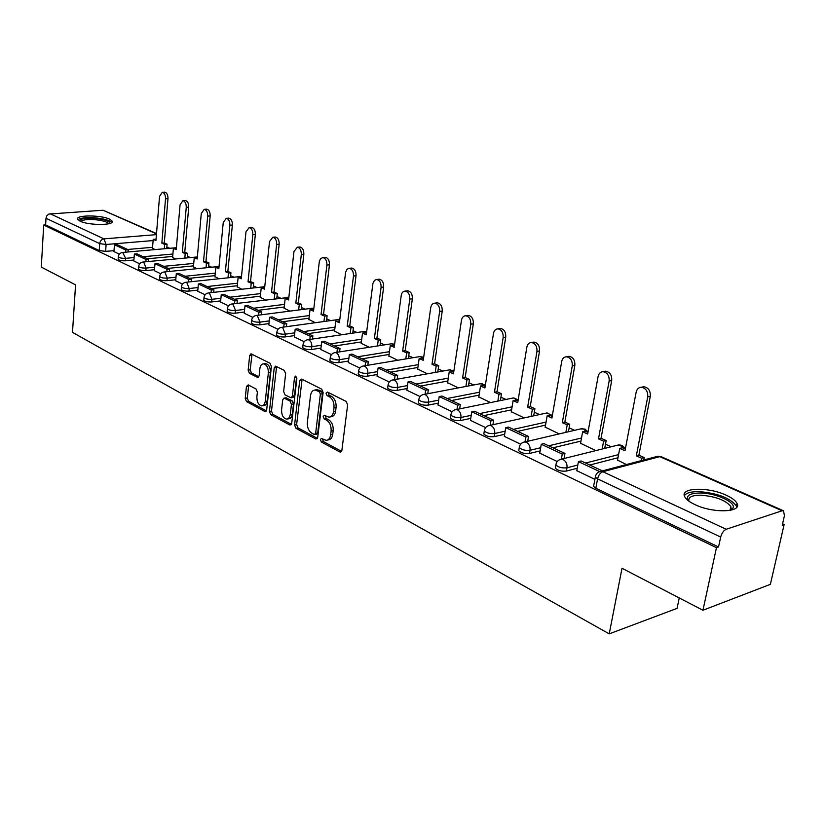 <?xml version="1.0" encoding="UTF-8"?>
<svg xmlns="http://www.w3.org/2000/svg" width="826" height="826" viewBox="0 0 826 826"><rect width="100%" height="100%" fill="white"/><g stroke="black" fill="none" stroke-linecap="round" stroke-linejoin="round"><path stroke-width="1.24" d="M320.374 439.628L321.366 442.003L339.796 451.956L340.446 452.132L341.871 450.407L347.643 404.895L346.177 401.436L327.457 392.051L326.033 393.197L327.024 395.582L329.419 396.79C332.754 398.989 334.282 402.623 334.014 407.703L333.549 411.493C332.961 415.065 331.422 416.954 328.934 417.151L324.184 415.302L323.183 416.541L324.184 418.916L326.559 420.155C329.863 422.396 331.381 426.03 331.123 431.069L330.658 434.817C330.09 438.296 328.583 440.144 326.156 440.351L321.345 438.43L320.374 439.628M322.491 438.926L323.42 441.59L341.572 451.368M328.19 392.412L329.099 395.21L331.494 396.408L329.419 396.79M325.32 415.788L326.249 418.514L328.624 419.753L326.559 420.155M695.048 504.655C713.272 513.555 742.677 512.44 736.916 503.23C735.408 500.442 731.795 497.748 726.095 495.156C707.965 486.586 679.406 487.567 684.733 496.756C686.117 499.441 689.555 502.074 695.048 504.655M80.163 221.203C88.723 225.529 114.69 225.457 112.202 221.182L109.538 219.127C100.927 214.894 75.393 214.905 77.644 219.21L80.163 221.203M248.244 384.895L246.458 386.454L245.219 398.4L246.499 401.581L264.836 411.482L266.674 409.944L271.403 366.496L270.071 363.254L250.99 353.796L249.669 355.541L248.151 370.162L249.452 373.342L257.805 377.534L259.116 375.809L259.891 368.52C260.324 365.577 261.512 364.018 263.463 363.853C266.746 364.679 268.378 367.673 268.357 372.836L265.187 401.952L263.814 405.008L261.801 405.927C258.507 405.091 256.865 402.097 256.865 396.934L257.371 392.226L256.07 389.015L248.244 384.895M782.077 510.767L659.809 456.654L602.887 471.718L726.199 529.27L782.077 510.767L783.502 510.788L784.442 515.661L782.263 525.14L784.142 524.5L770.369 584.343L702.957 610.249L622.019 568.267L609.227 633.862L72.492 332.362L75.558 284.867L41.3 267.097L43.695 225.023L716.462 547.659L718.537 546.957L720.685 537.055L597.57 478.884L595.309 477.087L595.536 475.952M702.957 610.249L716.462 547.659M294.583 424.956L295.945 428.281L315.697 438.947L317.69 437.398L323.121 392.546L321.706 389.16L301.655 379.093L299.693 380.734L294.583 424.956L296.627 424.564L297.99 427.878L317.411 438.348M289.792 424.956L270.763 414.683L269.441 411.431L274.211 367.911L275.585 366.145L284.289 370.378L285.641 373.662L283.638 391.545L284.991 394.828L291.031 397.822L292.394 396.077L294.541 377.358L295.522 376.109L296.864 378.525L291.702 423.418L289.792 424.956L291.217 424.678M152.562 247.304L127.617 249.473M114.019 250.65L105.625 251.383L106.11 244.486L99.688 243.629L45.998 218.26L46.721 215.947L48.817 214.058L103.043 210.238L156.517 233.51M784.142 524.5L782.573 523.798M611.209 446.763L605.489 444.192M574.597 430.305L569.124 427.847M539.533 414.549L534.308 412.195M505.935 399.443L500.948 397.203M473.721 384.957L468.951 382.82M442.788 371.06L438.234 369.015M413.083 357.699L408.725 355.748M384.513 344.865L380.342 342.986M357.028 332.506L353.043 330.72M330.565 320.612L326.745 318.898M305.073 309.151L301.407 307.509M280.489 298.103L276.978 296.524M256.762 287.438L253.406 285.93M233.872 277.144L230.65 275.698M211.745 267.201L208.658 265.817M190.362 257.588L187.399 256.256M169.691 248.296L166.842 247.015M679.261 597.952L677.072 608.37L609.227 633.862M43.695 225.023L45.626 224.879L45.998 218.26M726.199 529.27C723.617 530.488 721.769 533.08 720.685 537.055M617.538 460.113L626.418 464.542M576.796 470.686L594.885 479.359M580.564 443.273L595.835 450.604M539.739 453.144L557.261 461.538M545.191 427.156L559.181 433.887M504.325 436.386L520.638 444.192M511.304 411.709L524.107 417.894M470.438 420.341L485.636 427.62M478.801 396.903L490.51 402.572M437.976 404.977L452.142 411.761M447.62 382.696L458.296 387.89M406.867 390.244L420.062 396.563M417.677 369.046L427.393 373.796M377.007 376.109L389.304 382.004M388.891 355.934L397.709 360.26M348.345 362.542L359.795 368.024M361.199 343.317L369.191 347.25M320.798 349.501L331.453 354.602M334.551 331.174L341.757 334.747M294.304 336.956L304.216 341.706M308.872 319.466L315.346 322.708M268.801 324.886L278.021 329.306M284.113 308.191L289.916 311.103M244.238 313.25L252.808 317.36M260.242 297.308L265.394 299.931M220.552 302.048L228.513 305.857M237.186 286.808L241.75 289.152M197.724 291.237L205.106 294.768M214.936 276.658L218.931 278.744M175.68 280.799L182.525 284.082M193.418 266.86L196.887 268.687M154.4 270.721L160.729 273.757M172.613 257.382L175.597 258.982M133.833 260.985L139.687 263.793M172.696 256.442L147.544 258.765M133.905 260.025L125.407 260.81L125.593 258.332C121.876 258.435 119.45 257.939 118.324 256.855L118.345 256.587M193.511 265.869L168.153 268.367M154.483 269.72L145.861 270.567L146.068 268.047C142.289 268.161 139.821 267.655 138.644 266.53L138.675 266.23M215.028 275.626L189.464 278.31M175.773 279.746L167.038 280.664L167.255 278.104C163.424 278.238 160.894 277.712 159.676 276.524L159.707 276.204M237.299 285.724L211.528 288.604M197.827 290.132L188.978 291.113L189.206 288.522C185.303 288.666 182.711 288.119 181.452 286.89L181.483 286.539M260.355 296.173L234.377 299.26M220.666 300.881L211.693 301.955L211.952 299.311C207.976 299.477 205.333 298.909 204.012 297.618L204.043 297.236M284.247 306.993L258.063 310.308M244.362 312.032L235.265 313.178L235.534 310.504C231.486 310.679 228.781 310.091 227.398 308.738L227.439 308.335M309.017 318.216L282.626 321.758M268.935 323.596L259.705 324.835L259.994 322.119C255.884 322.316 253.107 321.706 251.662 320.281L251.713 319.838M334.706 329.842L308.119 333.642M294.459 335.604L285.094 336.936L285.404 334.169C281.222 334.385 278.372 333.756 276.855 332.269L276.916 331.784M361.385 341.912L334.602 345.991M320.963 348.066L311.474 349.512L311.805 346.703C307.54 346.941 304.618 346.28 303.039 344.71L303.101 344.184M389.087 354.447L362.118 358.825M348.541 361.024L338.897 362.593L339.249 359.723C334.912 359.991 331.907 359.3 330.245 357.658L330.328 357.08M417.894 367.477L390.729 372.175M377.224 374.508L367.436 376.191L367.818 373.28C363.399 373.569 360.312 372.846 358.567 371.122L358.649 370.492M447.868 381.023L420.527 386.062M407.104 388.54L397.161 390.368L397.574 387.404C393.062 387.714 389.893 386.96 388.055 385.133L388.148 384.451M479.08 395.127L451.554 400.538M438.245 403.15L428.147 405.132L428.58 402.117C423.986 402.458 420.723 401.673 418.782 399.743L418.896 398.999M511.614 409.81L483.912 415.623M470.737 418.39L460.474 420.548L460.939 417.471C456.251 417.853 452.885 417.016 450.841 414.982L450.975 414.177M545.542 425.111L517.675 431.368M504.665 434.29L494.227 436.634L494.733 433.505C489.942 433.918 486.473 433.041 484.315 430.893L484.459 430.005M580.967 441.084L552.955 447.816M540.121 450.903L529.507 453.453L530.044 450.273C525.16 450.717 521.578 449.798 519.286 447.516L519.461 446.546M617.982 457.759L589.826 465.017M577.229 468.27L566.419 471.057L566.997 467.805C562.01 468.29 558.304 467.32 555.877 464.904L556.074 463.851M113.947 251.569L119.347 254.16M152.49 248.203L155.009 249.597M118.17 259.065L118.149 259.333C119.274 260.427 121.69 260.913 125.407 260.81M138.469 268.749L138.448 269.039C139.615 270.174 142.093 270.691 145.861 270.567M159.49 278.765L159.459 279.085C160.678 280.272 163.207 280.799 167.038 280.664M181.255 289.131L181.224 289.482C182.484 290.721 185.076 291.268 188.978 291.113M203.795 299.879L203.764 300.251C205.085 301.552 207.729 302.12 211.693 301.955M227.171 311.01L227.14 311.423C228.513 312.775 231.228 313.364 235.265 313.178M251.424 322.563L251.383 323.007C252.828 324.432 255.606 325.041 259.705 324.835M276.607 334.551L276.555 335.036C278.063 336.523 280.912 337.163 285.094 336.936M302.77 347.003L302.708 347.529C304.288 349.099 307.21 349.759 311.474 349.512M329.966 359.94L329.904 360.518C331.556 362.16 334.561 362.851 338.897 362.593M358.267 373.404L358.195 374.023C359.94 375.768 363.017 376.491 367.436 376.191M387.745 387.425L387.652 388.096C389.49 389.924 392.66 390.688 397.161 390.368M418.462 402.025L418.359 402.758C420.289 404.688 423.552 405.483 428.147 405.132M450.5 417.244L450.387 418.049C452.421 420.093 455.787 420.93 460.474 420.548M483.953 433.144L483.819 434.011C485.977 436.18 489.446 437.047 494.227 436.634M518.914 449.747L518.759 450.697C521.041 452.989 524.624 453.908 529.507 453.453M555.495 467.103L555.309 468.146C557.736 470.572 561.443 471.543 566.419 471.057M45.626 224.879L99.213 250.536L105.625 251.383M718.537 546.957L595.835 488.228L593.584 486.411L593.791 485.275M737.422 504.954L736.616 504.593M327.499 440.072L328.211 439.928C330.648 439.721 332.155 437.873 332.723 434.393L330.658 434.817M328.624 419.753C331.928 421.993 333.446 425.627 333.188 430.656L332.723 434.393M330.235 416.903L330.999 416.758C333.487 416.552 335.026 414.662 335.614 411.1L333.549 411.493M331.494 396.408C334.819 398.607 336.358 402.241 336.089 407.321L335.614 411.1M302.089 379.32L296.627 424.564M314.241 434.497L315.635 433.402L320.374 394.085L319.383 391.72L315.078 390.006C312.589 390.213 311.061 392.113 310.504 395.695L307.334 422.427C307.096 427.362 308.573 430.945 311.784 433.175L314.241 434.497M314.954 434.548L316.73 434.197L317.7 433L315.635 433.402M315.945 389.851L318.97 390.109L321.459 391.359L322.45 393.723L317.7 433M291.433 424.347L272.807 414.311L270.763 414.683M276.586 366.517L271.486 411.059L272.807 414.311M291.382 397.76L293.085 397.461L294.448 395.716L296.596 377.017L294.541 377.358M281.573 409.954C281.552 415.23 283.256 418.297 286.705 419.154L288.78 418.224L290.194 415.148L291.444 404.41L290.081 401.106L284.051 398.101L282.709 399.825L281.573 409.954M287.675 418.968L289.854 418.534L291.371 417.14L292.332 414.208L290.277 414.59M285.765 397.802L292.136 400.734L293.498 404.038L292.332 414.208M262.678 405.772L264.909 405.329L266.375 403.955L267.304 401.044L265.26 401.405M264.692 363.657L265.518 363.533C268.801 364.359 270.432 367.353 270.412 372.505L267.304 401.044M252.023 354.189L250.195 369.831L251.486 373.022L258.837 376.811M248.75 385.164L247.242 398.049L248.533 401.23L266.416 410.863M641.978 387.115L643.826 386.723C648.431 387.59 650.578 390.791 650.289 396.335L647.729 396.903C648.018 391.348 645.87 388.137 641.265 387.27C638.601 387.466 636.898 389.098 636.165 392.154L624.993 450.759L619.748 448.415L617.466 460.464M619.748 448.415L622.298 447.764L625.313 449.117M650.289 396.335L638.88 455.178L644.228 457.573L641.678 458.244L641.213 460.629M643.764 459.958L644.228 457.573M602.402 470.882L581.122 460.96L578.427 461.641L599.583 471.532M578.427 461.641L576.775 470.779M647.729 396.903L636.33 455.838L641.678 458.244M636.33 455.838L638.88 455.178M688.533 500.886C685.415 495.672 689.534 493.039 700.902 493.008C716.183 493.246 735.914 502.26 733.106 507.959L730.69 510.282M730.112 510.396L731.072 509.084L730.834 506.534C725.744 500.288 715.884 496.509 701.264 495.208C691.92 495.156 687.831 497.169 689.008 501.237M736.709 507.309L736.214 505.677C729.864 497.933 717.639 493.256 699.539 491.656C691.341 491.47 686.272 492.812 684.341 495.672M79.874 221.069C80.07 218.807 84.871 217.878 94.288 218.301C104.51 219.303 109.651 221.038 109.703 223.485M108.598 223.784L108.578 223.743C107.122 221.729 102.352 220.356 94.257 219.623C86.802 219.241 82.363 219.881 80.938 221.533M111.758 222.493C109.362 220.16 103.508 218.591 94.216 217.775C85.749 217.31 80.328 217.971 77.964 219.737M603.94 371.493L605.572 371.173C609.939 372.02 611.983 375.138 611.715 380.528L609.144 381.054C609.412 375.644 607.368 372.526 603.001 371.679C600.43 371.876 598.798 373.486 598.096 376.511L587.658 434.022L582.64 431.781L580.502 443.614M582.64 431.781L585.2 431.172L587.947 432.411M611.715 380.528L601.049 438.265L606.16 440.547L603.61 441.177L602.154 449.024M604.704 448.394L606.16 440.547M564.044 458.523L564.953 453.412L543.962 443.624L541.267 444.264L562.258 454.083L561.35 459.194L563.208 459.607C566.078 461.352 567.338 464.078 566.997 467.805L577.808 465.038M541.267 444.264L539.729 453.237M564.953 453.412L562.258 454.083M609.144 381.054L598.499 438.885L603.61 441.177M598.499 438.885L601.049 438.265M567.545 356.574L568.99 356.305C573.13 357.131 575.082 360.157 574.834 365.412L572.263 365.897C572.501 360.642 570.549 357.596 566.409 356.78C563.931 356.966 562.351 358.556 561.69 361.561L551.933 418.008L547.132 415.86L545.129 427.486M547.132 415.86L549.693 415.302L552.202 416.428M574.834 365.412L564.86 422.086L569.754 424.275L567.204 424.853L565.882 432.328M568.433 431.74L569.754 424.275M527.711 441.198L528.516 436.427L508.444 427.063L505.739 427.661L525.811 437.037L525.016 441.827M505.739 427.661L504.314 436.458M528.516 436.427L525.811 437.037M572.263 365.897L562.31 422.664L567.204 424.853M562.31 422.664L564.86 422.086M532.687 342.294L533.968 342.078C537.902 342.873 539.76 345.836 539.543 350.947L536.962 351.401C537.179 346.28 535.32 343.317 531.386 342.511C528.991 342.697 527.473 344.266 526.843 347.24L517.716 402.675L513.111 400.61L511.242 412.029M513.111 400.61L515.682 400.094L517.974 401.116M539.543 350.947L530.22 406.588L534.907 408.684L532.347 409.231L531.139 416.366M533.699 415.808L534.907 408.684M492.946 424.647L493.659 420.176L474.454 411.214L471.76 411.771L490.964 420.754L490.252 425.235M471.76 411.771L470.428 420.413M493.659 420.176L490.964 420.754M536.962 351.401L527.659 407.135L532.347 409.231M527.659 407.135L530.22 406.588M499.276 328.624L500.422 328.449C504.159 329.223 505.935 332.104 505.739 337.091L503.158 337.514C503.354 332.517 501.578 329.626 497.841 328.851C495.517 329.027 494.062 330.586 493.463 333.528L484.924 387.972L480.505 386L478.76 397.213M480.505 386L483.065 385.505L485.161 386.444M505.739 337.091L497.015 391.741L501.506 393.754L498.945 394.26L497.851 401.085M500.411 400.569L501.506 393.754M459.669 408.818L460.309 404.616L441.91 396.036L439.215 396.552L457.614 405.153L456.974 409.366M439.215 396.552L437.966 405.05M460.309 404.616L457.614 405.153M503.158 337.514L494.444 392.247L498.945 394.26M494.444 392.247L497.015 391.741M467.227 315.522L468.239 315.367C471.811 316.131 473.505 318.939 473.329 323.802L470.748 324.195C470.923 319.321 469.23 316.513 465.657 315.749C463.427 315.914 462.023 317.463 461.445 320.374L453.453 373.868L449.22 371.979L447.578 382.996M449.22 371.979L451.77 371.514L453.68 372.371M473.329 323.802L465.162 377.503L469.467 379.433L466.907 379.908L465.916 386.444M468.476 385.959L469.467 379.433M427.775 393.672L428.343 389.717L410.708 381.488L408.023 381.973L425.658 390.213L425.091 394.178M408.023 381.973L406.857 390.316M428.343 389.717L425.658 390.213M470.748 324.195L462.601 377.967L466.907 379.908M462.601 377.967L465.162 377.503M436.448 302.946L437.357 302.822C440.754 303.565 442.385 306.312 442.23 311.051L439.649 311.423C439.804 306.663 438.183 303.916 434.775 303.173C432.618 303.338 431.265 304.866 430.718 307.747L423.242 360.332L419.164 358.505L417.636 369.346M419.164 358.505L421.725 358.081L423.449 358.845M442.23 311.051L434.579 363.822L438.72 365.681L436.159 366.125L435.25 372.402M437.801 371.948L438.72 365.681M397.182 379.155L397.698 375.417L380.765 367.529L378.091 367.983L395.014 375.892L394.508 379.63M378.091 367.983L377.007 376.171M397.698 375.417L395.014 375.892M439.649 311.423L432.019 364.266L436.159 366.125M432.019 364.266L434.579 363.822M406.877 290.876L407.693 290.773C410.935 291.495 412.494 294.18 412.36 298.816L409.789 299.146C409.923 294.51 408.364 291.826 405.122 291.103C403.026 291.258 401.725 292.765 401.209 295.625L394.198 347.312L390.285 345.557L388.85 356.223M390.285 345.557L392.835 345.165L394.394 345.857M412.36 298.816L405.194 350.689L409.18 352.465L406.629 352.888L405.793 358.918M408.343 358.494L409.18 352.465M367.818 365.237L368.282 361.705L352.021 354.117L349.357 354.54L365.608 362.139L365.144 365.681M349.357 354.54L348.335 362.604M368.282 361.705L365.608 362.139M409.789 299.146L402.644 351.102L406.629 352.888M402.644 351.102L405.194 350.689M378.442 279.281L379.165 279.188C382.273 279.9 383.77 282.513 383.646 287.045L381.085 287.355C381.199 282.822 379.712 280.2 376.604 279.487L374.436 280.396L372.918 283.421L366.279 334.798L362.511 333.115L361.168 343.595M362.511 333.115L365.051 332.733L366.455 333.363M383.646 287.045L376.945 338.051L380.776 339.765L378.225 340.157L377.461 345.96M380.001 345.567L380.776 339.765M339.61 351.866L340.023 348.52L324.401 341.231L321.737 341.634L337.359 348.933L336.946 352.289M321.737 341.634L320.787 349.553M340.023 348.52L337.359 348.933M381.085 287.355L374.395 338.443L378.225 340.157M374.395 338.443L376.945 338.051M351.081 268.12L351.731 268.047C354.705 268.739 356.14 271.3 356.037 275.729L353.476 276.018C353.58 271.578 352.144 269.018 349.171 268.326L347.085 269.224L345.619 272.219L339.393 322.749L335.769 321.128L334.509 331.443M335.769 321.128L339.569 321.345M356.037 275.729L349.749 325.898L353.435 327.55L350.905 327.912L350.203 333.508M352.733 333.136L353.435 327.55M312.486 339.032L312.858 335.852L297.825 328.841L295.181 329.213L310.204 336.244L309.833 339.424M295.181 329.213L294.293 337.008M312.858 335.852L310.204 336.244M353.476 276.018L347.219 326.26L350.905 327.912M347.219 326.26L349.749 325.898M324.721 257.382L325.31 257.32C328.159 257.991 329.543 260.5 329.45 264.826L326.9 265.094C326.993 260.758 325.609 258.249 322.77 257.578L320.467 258.775L319.342 261.429L313.508 311.154L310.018 309.585L308.841 319.734M310.018 309.585L313.673 309.76M329.45 264.826L323.565 314.19L327.117 315.78L324.597 316.121L323.947 321.52M326.476 321.18L327.117 315.78M286.385 326.683L286.725 323.668L272.25 316.916L269.617 317.267L284.082 324.029L283.741 327.044M269.617 317.267L268.791 324.928M286.725 323.668L284.082 324.029M326.9 265.094L321.046 314.53L324.597 316.121M321.046 314.53L323.565 314.19M299.332 247.036L299.859 246.984C302.595 247.645 303.916 250.092 303.844 254.336L301.304 254.584C301.387 250.34 300.055 247.883 297.329 247.222L293.942 251.558L288.553 299.962L285.187 298.454L284.082 308.449M285.187 298.454L288.708 298.599M303.844 254.336L298.341 302.905L301.758 304.433L299.239 304.753L298.651 309.977M301.16 309.657L301.758 304.433M261.253 314.799L261.563 311.929L247.624 305.434L244.992 305.754L258.93 312.269L258.631 315.14M244.992 305.754L244.228 313.302M261.563 311.929L258.93 312.269M301.304 254.584L295.822 303.225L299.239 304.753M295.822 303.225L298.341 302.905M274.841 237.062L275.316 237.021C277.939 237.661 279.219 240.067 279.157 244.217L276.638 244.444C276.7 240.283 275.419 237.888 272.797 237.238L269.524 241.522L264.496 289.183L261.243 287.727L260.211 297.566M261.243 287.727L264.64 287.84M279.157 244.217L274.005 292.022L277.309 293.498L274.8 293.798L274.253 298.857M276.762 298.558L277.309 293.498M237.041 303.359L237.32 300.623L223.877 294.355L221.265 294.665L234.698 300.943L234.429 303.679M221.265 294.665L220.552 302.089M237.32 300.623L234.698 300.943M276.638 244.444L271.496 292.321L274.8 293.798M271.496 292.321L274.005 292.022M251.218 227.449L251.651 227.408C254.16 228.038 255.399 230.382 255.348 234.46L252.839 234.667C252.89 230.599 251.651 228.244 249.132 227.615L245.983 231.848L241.264 278.775L238.136 277.36L237.165 287.056M238.136 277.36L241.399 277.453M255.348 234.46L250.526 281.532L253.716 282.957L251.218 283.225L250.712 288.129M253.21 287.84L253.716 282.957M213.697 292.342L213.944 289.73L200.976 283.679L198.385 283.958L211.342 290.019L211.095 292.631M198.385 283.958L197.713 291.279M213.944 289.73L211.342 290.019M252.839 234.667L248.037 281.8L251.218 283.225M248.037 281.8L250.526 281.532M228.399 218.157L228.792 218.136C231.218 218.745 232.405 221.048 232.364 225.033L229.865 225.23C229.907 221.234 228.709 218.931 226.293 218.322L223.247 222.514L218.838 268.718L215.813 267.356L214.905 276.906M215.813 267.356L218.962 267.418M232.364 225.033L227.852 271.393L230.929 272.766L228.451 273.024L227.986 277.773M230.464 277.505L230.929 272.766M191.167 281.707L191.395 279.209L178.881 273.375L176.299 273.633L188.803 279.487L188.586 281.976M176.299 273.633L175.68 280.84M191.395 279.209L188.803 279.487M229.865 225.23L225.374 271.651L228.451 273.024M225.374 271.651L227.852 271.393M206.366 209.195L206.717 209.174C209.05 209.773 210.196 212.024 210.165 215.937L207.687 216.123C207.708 212.199 206.562 209.938 204.239 209.339L201.286 213.49L197.166 259.003L194.244 257.691L193.398 267.097M194.244 257.691L197.29 257.722M210.165 215.937L205.953 261.594L208.926 262.926L206.459 263.164L206.035 267.779M208.493 267.531L208.926 262.926M169.423 271.444L169.619 269.059L157.539 263.422L154.978 263.67L167.048 269.317L166.852 271.702M154.978 263.67L154.4 270.763M169.619 269.059L167.048 269.317M207.687 216.123L203.485 261.832L206.459 263.164M203.485 261.832L205.953 261.594M185.055 200.532L185.385 200.511C187.626 201.1 188.741 203.31 188.72 207.15L186.253 207.316C186.263 203.475 185.158 201.255 182.918 200.666L180.068 204.776L176.217 249.617L173.388 248.347L172.593 257.609M173.388 248.347L176.33 248.347M188.72 207.15L184.776 252.126L187.657 253.417L185.2 253.644L184.807 258.115M187.254 257.888L187.657 253.417M148.412 261.532L148.597 259.25L136.909 253.809L134.37 254.036L146.037 259.488L145.851 261.78M134.37 254.036L133.833 261.016M148.597 259.25L146.037 259.488M186.253 207.316L182.329 252.353L185.2 253.644M182.329 252.353L184.776 252.126M164.457 192.148L164.756 192.138C166.914 192.706 167.988 194.884 167.977 198.643L165.52 198.798C165.53 195.029 164.457 192.85 162.299 192.282L159.542 196.34L155.949 240.531L153.213 239.303L152.469 248.44M153.213 239.303L156.052 239.282M167.977 198.643L164.302 242.968L167.079 244.217L164.642 244.424L164.281 248.771M166.718 248.564L167.079 244.217M128.102 251.961L128.267 249.772L116.972 244.506L114.442 244.723L125.728 249.999L125.562 252.188M114.442 244.723L113.947 251.61M128.267 249.772L125.728 249.999M165.52 198.798L161.855 243.174L164.642 244.424M161.855 243.174L164.302 242.968M323.42 441.59L321.366 442.003M329.099 395.21L327.024 395.582M326.249 418.514L324.184 418.916M153.109 240.562L106.11 244.486L103.931 238.859L156.434 234.636M156.486 233.892L103.043 210.238M50.097 213.727L103.931 238.859C101.526 239.313 100.111 240.913 99.688 243.629L99.213 250.536M172.902 254.016L143.177 256.721M134.101 257.557L125.593 258.332L122.702 252.436C120.131 252.808 118.665 254.284 118.324 256.855L118.149 259.333M193.728 263.411L163.765 266.323M154.689 267.211L146.068 268.047L143.765 262.203L143.084 262.038C140.472 262.42 138.995 263.917 138.644 266.53L138.448 269.039M215.266 273.138L185.065 276.256M175.99 277.195L167.255 278.104L164.89 272.146L164.167 271.971C161.535 272.363 160.037 273.881 159.676 276.524L159.459 279.085M237.547 283.194L207.119 286.55M198.054 287.541L189.206 288.522L186.769 282.44L186.005 282.255C183.341 282.668 181.813 284.206 181.452 286.89L181.224 289.482M260.624 293.602L229.958 297.195M220.924 298.258L211.952 299.311L209.432 293.106L208.627 292.91C205.932 293.333 204.394 294.903 204.012 297.618L203.764 300.251M284.536 304.381L253.644 308.243M244.63 309.368L235.534 310.504L232.942 304.175L232.075 303.968C229.349 304.402 227.79 305.992 227.398 308.738L227.14 311.423M309.327 315.563L278.207 319.693M269.224 320.891L259.994 322.119L257.33 315.656L256.411 315.429C253.654 315.883 252.075 317.504 251.662 320.281L251.383 323.007M335.036 327.148L303.7 331.587M294.768 332.847L285.404 334.169L282.647 327.571L281.666 327.333C278.878 327.798 277.278 329.45 276.855 332.269L276.555 335.036M361.736 339.176L330.173 343.926M321.304 345.268L311.805 346.703C311.96 343.492 311.01 341.241 308.955 339.951L307.912 339.703C305.093 340.188 303.462 341.861 303.039 344.71L302.708 347.529M389.469 351.67L357.699 356.77M348.892 358.174L339.249 359.723C339.424 356.46 338.443 354.158 336.316 352.826L335.201 352.557C332.341 353.063 330.689 354.757 330.245 357.658L329.904 360.518M418.297 364.648L386.331 370.12M377.606 371.607L367.818 373.28C368.014 369.955 366.992 367.611 364.782 366.217L363.585 365.939C360.694 366.455 359.021 368.19 358.567 371.122L358.195 374.023M448.301 378.143L416.128 384.018M407.517 385.587L397.574 387.404C397.781 384.018 396.738 381.612 394.425 380.177L393.145 379.877C390.223 380.414 388.519 382.17 388.055 385.133L387.652 388.096M479.545 392.195L447.186 398.493M438.689 400.156L428.58 402.117C428.818 398.669 427.734 396.201 425.328 394.714L423.955 394.394C420.992 394.952 419.267 396.738 418.782 399.743L418.359 402.758M512.099 406.826L479.565 413.599M471.212 415.333L460.939 417.471C461.197 413.96 460.072 411.431 457.563 409.892L456.097 409.541C453.092 410.119 451.337 411.937 450.841 414.982L450.387 418.049M546.058 422.086L513.369 429.365M505.171 431.182L494.733 433.505C495.011 429.933 493.845 427.331 491.222 425.731L489.642 425.359C486.597 425.958 484.821 427.806 484.315 430.893L483.819 434.011M581.525 437.997L548.681 445.823M540.669 447.733L530.044 450.273C530.354 446.618 529.146 443.954 526.399 442.292L524.696 441.9C521.619 442.519 519.822 444.388 519.286 447.516L518.759 450.697M618.581 454.61L585.603 463.045M559.378 459.814L561.37 459.194C558.252 459.834 556.425 461.734 555.877 464.904L555.309 468.146M616.826 445.369L620.285 445.348L623.176 448.157M522.951 442.395L581.886 428.611L583.59 428.973L586.357 431.699M580.43 428.952L585.035 429.076L588.019 432.029M488.104 425.772L546.864 412.959L548.454 413.299L551.107 415.932M545.573 413.237L546.864 412.959L552.367 415.488M454.734 409.872L513.307 397.956L514.784 398.266L517.334 400.837M512.151 398.184L513.307 397.956L518.191 399.825M422.757 394.663L481.114 383.563L482.487 383.863L484.945 386.351M480.082 383.76L485.399 384.926M392.082 380.094L450.201 369.749L453.701 372.185M449.272 369.903L453.918 370.729M362.645 366.125L420.506 356.471L423.521 358.329M419.67 356.605L423.686 357.162M334.354 352.712L391.937 343.709L394.508 345.082M391.194 343.822L394.632 344.163M307.158 339.827L364.452 331.422L366.579 332.413M363.781 331.525L366.672 331.711M280.995 327.437L337.989 319.59L339.703 320.271M337.369 319.683L339.765 319.755M255.802 315.522L312.476 308.201L313.808 308.625M311.918 308.263L313.849 308.274M231.538 304.04L288.842 297.443M287.376 297.267L288.863 297.226M208.131 292.972L264.754 286.705M263.68 286.653L264.764 286.591M185.561 282.306L241.512 276.39M240.8 276.411L241.512 276.349M163.765 272.012L218.694 266.509M142.722 262.069L197.321 256.938M122.372 252.467L176.382 247.707M595.835 488.228L597.57 478.884C598.509 475.146 600.275 472.761 602.887 471.718L600.915 471.274L598.643 472.038M593.584 486.411L595.309 477.087C595.866 473.876 597.735 471.935 600.915 471.274L657.847 456.241L661.285 456.737L656.02 456.726M333.188 430.656L331.123 431.069M336.089 407.321L334.014 407.703M341.417 451.615L339.796 451.956M301.758 380.394L299.693 380.734M317.225 438.637L315.697 438.947M297.99 427.878L295.945 428.281M322.45 393.723L320.374 394.085M321.459 391.359L319.383 391.72M318.97 390.109L316.895 390.471M271.486 411.059L269.441 411.431M276.266 367.58L274.211 367.911M294.448 395.716L292.394 396.077M293.498 404.038L291.444 404.41M292.136 400.734L290.081 401.106M286.653 397.884L284.609 398.246M270.412 372.505L268.357 372.836M258.559 377.203L257.299 377.399M251.486 373.022L249.452 373.342M250.195 369.831L248.151 370.162M251.713 355.232L249.669 355.541M266.178 411.234L264.836 411.482M248.533 401.23L246.499 401.581M247.242 398.049L245.219 398.4M248.492 386.114L246.458 386.454M112.14 222.029L112.202 221.182M561.37 459.194L618.447 444.966C621.575 444.76 623.754 446.102 624.983 448.972M783.502 510.788L661.285 456.737M317.143 389.645L315.078 390.006M286.106 397.74L284.051 398.101M265.518 363.533L263.463 363.853M641.265 387.27L643.826 386.723M729.998 510.416L730.834 506.534M731.072 509.084L733.106 507.959M603.001 371.679L605.572 371.173M566.409 356.78L568.99 356.305M531.386 342.511L533.968 342.078M497.841 328.851L500.422 328.449M465.657 315.749L468.239 315.367M434.775 303.173L437.357 302.822M405.122 291.103L407.693 290.773M376.604 279.487L379.165 279.188M349.171 268.326L351.731 268.047M322.77 257.578L325.31 257.32M297.329 247.222L299.859 246.984M272.797 237.238L275.316 237.021M249.132 227.615L251.651 227.408M226.293 218.322L228.792 218.136M204.239 209.339L206.717 209.174M182.918 200.666L185.385 200.511M162.299 192.282L164.756 192.138"/></g></svg>

